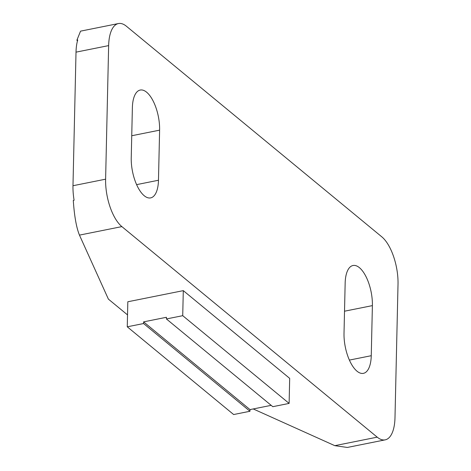 <?xml version="1.0" encoding="UTF-8"?>
<svg xmlns="http://www.w3.org/2000/svg" width="471" height="471" viewBox="0 0 471 471"><rect width="100%" height="100%" fill="white"/><g stroke="black" fill="none" stroke-linecap="round" stroke-linejoin="round"><path stroke-width="0.71" d="M253.239 408.946L334.793 445.666L377.206 437.153L121.871 226.61L79.458 235.117L108.389 299.12L127.529 314.899M127.824 301.764L183.296 290.636L182.724 315.682L166.41 318.955L166.451 317.283L143.608 321.87L143.573 323.536L127.258 326.809L127.824 301.764M182.724 315.682L289.117 403.406L289.683 378.366L183.296 290.636M76.014 52.151L72.981 185.727L105.61 179.18L108.642 45.605L76.014 52.151A36.809 15.731 -101.3 0 1 77.733 39.964L76.92 40.129L80.553 31.151L118.421 23.55A36.809 15.731 78.7 0 0 108.642 45.605M79.458 235.117C76.408 227.676 74.347 216.107 73.282 200.416L74.1 200.252A36.809 15.731 -101.3 0 1 72.981 185.727M77.397 41.183L76.92 40.129M377.206 437.153A36.809 15.731 78.7 0 0 385.207 439.849L347.339 447.45L334.793 445.666M385.207 439.849A36.809 15.731 78.7 0 0 394.986 417.795L398.019 284.225A36.809 15.731 78.7 0 0 381.757 236.795L126.422 26.246A36.809 15.731 78.7 0 0 118.421 23.55M372.39 305.614L371.254 355.705A29.449 12.587 -101.3 0 1 363.429 373.344A29.449 12.587 -101.3 0 1 344.018 333.244L345.155 283.153A29.449 12.587 -101.3 0 1 352.979 265.509A29.449 12.587 -101.3 0 1 372.39 305.614L344.519 311.207M159.61 130.155L158.474 180.246A29.449 12.587 -101.3 0 1 150.649 197.891A29.449 12.587 -101.3 0 1 131.238 157.791L132.375 107.7A29.449 12.587 -101.3 0 1 140.199 90.055A29.449 12.587 -101.3 0 1 159.61 130.155L131.739 135.748M105.61 179.18A36.809 15.731 78.7 0 0 121.871 226.61M289.117 403.406L272.803 406.685L166.41 318.955M271.178 405.343L250.001 409.593L143.608 321.87M250.001 409.593L249.96 411.265L143.573 323.536M249.96 411.265L233.645 414.539L127.258 326.809M158.474 180.246L136.625 184.632M371.254 355.705L349.405 360.085"/></g></svg>
